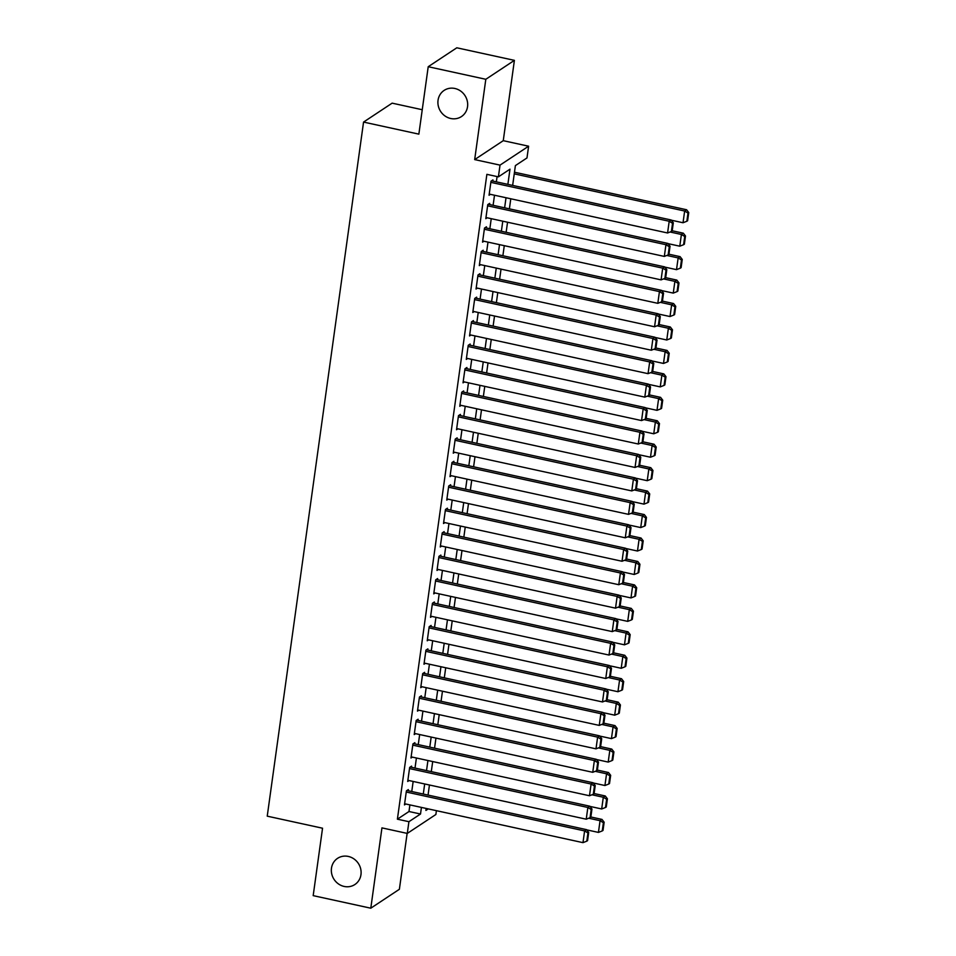 <?xml version="1.0" encoding="UTF-8"?>
<svg xmlns="http://www.w3.org/2000/svg" width="956" height="956" viewBox="0 0 956 956"><rect width="100%" height="100%" fill="white"/><g stroke="black" fill="none" stroke-linecap="round" stroke-linejoin="round"><path stroke-width="1.43" d="M348.307 856.433A15.69 14.531 56.5 0 1 360.687 868.849A15.69 14.531 56.5 0 1 354.891 884.515A15.69 14.531 56.5 0 1 344.148 886.439A15.69 14.531 56.5 0 1 331.756 874.023A15.69 14.531 56.5 0 1 337.564 858.345A15.69 14.531 56.5 0 1 348.307 856.433M454.865 88.478A15.69 14.531 56.5 0 1 467.257 100.906A15.69 14.531 56.5 0 1 461.449 116.572A15.69 14.531 56.5 0 1 450.706 118.496A15.69 14.531 56.5 0 1 438.326 106.068A15.69 14.531 56.5 0 1 444.122 90.402A15.69 14.531 56.5 0 1 454.865 88.478M436.402 810.676L435.876 814.5L407.292 833.417L408.917 821.694L420.509 814.022L421.429 807.414M422.241 109.725L392.139 103.152L363.555 122.081L267.238 816.161L322.542 828.219L313.186 895.641L370.797 908.2L399.381 889.283L407.137 833.381M363.555 122.081L418.859 134.139L428.216 66.717L456.801 47.8L514.4 60.359L485.815 79.288L474.678 159.592L500.024 165.125L528.608 146.208L526.983 157.931L515.392 165.603L512.643 185.404M474.678 159.592L503.262 140.675L514.4 60.359M503.262 140.675L528.608 146.208M428.216 66.717L485.815 79.288M408.188 790.743L408.343 789.572L406.408 790.851L404.46 804.916L405.834 804.008M411.439 767.298L411.594 766.126L409.67 767.405L407.71 781.47L409.084 780.562M414.689 743.852L414.856 742.669L412.92 743.947L410.972 758.024L412.347 757.116M417.939 720.394L418.107 719.223L416.171 720.501L414.223 734.578L415.597 733.67M421.202 696.948L421.357 695.777L419.433 697.055L417.473 711.121L418.848 710.212M424.452 673.502L424.619 672.331L422.683 673.61L420.736 687.675L422.098 686.767M427.702 650.056L427.87 648.873L425.934 650.152L423.986 664.229L425.36 663.321M430.953 626.598L431.12 625.427L429.184 626.706L427.236 640.783L428.611 639.875M434.215 603.152L434.371 601.981L432.447 603.26L430.487 617.325L431.861 616.417M437.466 579.706L437.633 578.535L435.697 579.814L433.749 593.879L435.123 592.971M440.716 556.261L440.883 555.089L438.947 556.368L437 570.433L438.374 569.525M443.978 532.803L444.134 531.632L442.21 532.91L440.25 546.987L441.624 546.079M447.229 509.357L447.396 508.186L445.46 509.464L443.512 523.53L444.875 522.621M450.479 485.911L450.646 484.74L448.711 486.018L446.763 500.084L448.137 499.175M453.73 462.465L453.897 461.294L451.961 462.573L450.013 476.638L451.387 475.73M456.992 439.007L457.147 437.836L455.223 439.115L453.264 453.192L454.638 452.284M460.242 415.561L460.41 414.39L458.474 415.669L456.526 429.734L457.9 428.826M463.493 392.115L463.66 390.944L461.724 392.223L459.776 406.288L461.151 405.38M466.755 368.669L466.91 367.498L464.986 368.777L463.027 382.842L464.401 381.934M470.005 345.212L470.173 344.041L468.237 345.319L466.289 359.396L467.651 358.488M473.256 321.766L473.423 320.595L471.487 321.873L469.539 335.938L470.914 335.03M476.506 298.32L476.674 297.149L474.738 298.427L472.79 312.493L474.164 311.584M479.769 274.874L479.924 273.703L478 274.981L476.04 289.047L477.414 288.138M483.019 251.428L483.186 250.245L481.25 251.524L479.303 265.601L480.677 264.692M486.269 227.97L486.437 226.799L484.501 228.078L482.553 242.143L483.927 241.235M489.532 204.524L489.687 203.353L487.763 204.632L485.803 218.697L487.178 217.789M507.875 184.365L509.99 169.176L498.399 176.848L486.879 174.339L397.397 819.184L408.989 811.513L409.897 804.892M411.761 791.52L413.159 781.446M415.012 768.074L416.41 758M418.262 744.628L419.66 734.555M421.524 721.183L422.922 711.109M424.775 697.725L426.173 687.651M428.025 674.279L429.423 664.205M431.276 650.833L432.674 640.759M434.538 627.387L435.936 617.313M437.788 603.929L439.186 593.855M441.039 580.483L442.437 570.409M444.301 557.037L445.699 546.963M447.551 533.591L448.95 523.518M450.802 510.134L452.2 500.06M454.052 486.688L455.45 476.614M457.315 463.242L458.713 453.168M460.565 439.796L461.963 429.722M463.815 416.338L465.214 406.264M467.078 392.892L468.464 382.818M470.328 369.446L471.726 359.372M473.579 346L474.977 335.926M476.829 322.542L478.227 312.469M480.091 299.097L481.489 289.023M483.342 275.651L484.74 265.577M486.592 252.205L487.99 242.131M489.842 228.759L491.241 218.673M493.105 205.301L494.503 195.227M496.355 181.855L497.084 176.561M492.782 181.078L492.938 179.907L491.014 181.186L489.054 195.251L490.428 194.343M407.292 833.417L381.946 827.884L370.797 908.2M397.397 819.184L408.917 821.694M498.399 176.848L500.024 165.125M426.185 808.453L425.91 810.437L428.24 808.895M510.791 198.776L509.393 208.862M507.54 222.234L506.142 232.308M504.278 245.68L502.88 255.754M501.028 269.126L499.63 279.2M497.777 292.572L496.379 302.658M494.515 316.03L493.117 326.104M491.265 339.476L489.866 349.549M488.014 362.921L486.616 372.995M484.764 386.367L483.366 396.441M481.501 409.825L480.103 419.899M478.251 433.271L476.853 443.345M475.001 456.717L473.602 466.791M471.738 480.163L470.34 490.237M468.488 503.621L467.09 513.695M465.237 527.067L463.839 537.141M461.987 550.513L460.589 560.586M458.725 573.959L457.327 584.032M455.474 597.416L454.076 607.49M452.224 620.862L450.826 630.936M448.962 644.308L447.563 654.382M445.711 667.754L444.313 677.828M442.461 691.212L441.063 701.286M439.21 714.658L437.812 724.732M435.948 738.104L434.55 748.178M432.698 761.55L431.299 771.623M429.447 785.007L428.049 795.081M423.281 794.042L424.679 783.968M426.531 770.584L427.93 760.51M429.782 747.138L431.18 737.064M433.044 723.692L434.442 713.618M436.295 700.246L437.693 690.172M439.545 676.788L440.943 666.714M442.807 653.342L444.205 643.269M446.058 629.896L447.456 619.823M449.308 606.451L450.706 596.377M452.558 582.993L453.957 572.919M455.821 559.547L457.219 549.473M459.071 536.101L460.469 526.027M462.322 512.655L463.72 502.581M465.584 489.197L466.982 479.123M468.834 465.751L470.233 455.677M472.085 442.305L473.483 432.231M475.335 418.859L476.733 408.786M478.598 395.402L479.996 385.328M481.848 371.956L483.246 361.882M485.098 348.51L486.496 338.436M488.361 325.064L489.747 314.99M491.611 301.618L493.009 291.532M494.861 278.16L496.26 268.086M498.112 254.714L499.51 244.64M501.374 231.268L502.772 221.195M504.625 207.822L506.023 197.737M408.989 811.513L420.509 814.022M490.846 182.357L669.2 221.254L671.136 219.976L491.575 180.815M489.221 194.08L667.575 232.977L669.2 221.254L672.534 223.286L671.399 231.483L672.164 230.982L673.311 222.772L672.534 223.286M671.136 219.976L673.311 222.772M671.399 231.483L667.575 232.977M514.244 173.861L684.651 211.025L683.026 222.748L671.303 220.191M687.985 213.057L686.85 221.254L687.615 220.752L688.762 212.543L687.985 213.057L684.651 211.025L686.587 209.746L514.471 172.211M683.026 222.748L686.85 221.254M688.762 212.543L686.587 209.746M487.596 205.803L665.95 244.7L667.885 243.422L488.313 204.261M485.971 217.526L664.324 256.423L665.95 244.7L669.284 246.732L668.136 254.941L668.913 254.427L670.048 246.218L669.284 246.732M667.885 243.422L670.048 246.218M668.136 254.941L664.324 256.423M484.345 229.249L662.699 268.146L664.623 266.867L485.062 227.707M482.72 240.972L661.074 279.869L662.699 268.146L666.021 270.178L664.886 278.387L665.663 277.873L666.798 269.664L666.021 270.178M664.623 266.867L666.798 269.664M664.886 278.387L661.074 279.869M481.083 252.695L659.437 291.604L661.373 290.325L481.812 251.153M479.458 264.43L657.812 303.327L659.437 291.604L662.771 293.623L661.636 301.833L662.4 301.319L663.548 293.122L662.771 293.623M661.373 290.325L663.548 293.122M661.636 301.833L657.812 303.327M477.833 276.153L656.186 315.05L658.122 313.771L478.55 274.611M476.208 287.876L654.561 326.773L656.186 315.05L659.52 317.081L658.385 325.279L659.15 324.777L660.285 316.567L659.52 317.081M658.122 313.771L660.285 316.567M658.385 325.279L654.561 326.773M670.072 231.997L681.401 234.471L679.776 246.194L668.053 243.637M684.735 236.502L683.588 244.712L684.365 244.198L685.5 235.989L684.735 236.502L681.401 234.471L683.337 233.192L672.199 230.766M679.776 246.194L683.588 244.712M685.5 235.989L683.337 233.192M666.822 255.455L678.151 257.917L676.513 269.652L664.79 267.094M681.473 259.948L680.337 268.158L681.114 267.644L682.249 259.435L681.473 259.948L678.151 257.917L680.075 256.638L668.937 254.212M676.513 269.652L680.337 268.158M682.249 259.435L680.075 256.638M663.572 278.901L674.888 281.375L673.263 293.098L661.54 290.54M678.222 283.394L677.087 291.604L677.852 291.09L678.999 282.892L678.222 283.394L674.888 281.375L676.824 280.096L665.687 277.658M673.263 293.098L677.087 291.604M678.999 282.892L676.824 280.096M660.309 302.347L671.638 304.821L670.013 316.544L658.29 313.986M674.972 306.852L673.837 315.05L674.601 314.548L675.737 306.338L674.972 306.852L671.638 304.821L673.574 303.542L662.436 301.116M670.013 316.544L673.837 315.05M675.737 306.338L673.574 303.542M474.582 299.598L652.936 338.496L654.86 337.217L475.299 298.057M472.957 311.321L651.311 350.219L652.936 338.496L656.27 340.527L655.123 348.737L655.9 348.223L657.035 340.013L656.27 340.527M654.86 337.217L657.035 340.013M655.123 348.737L651.311 350.219M657.059 325.793L668.387 328.267L666.762 339.989L655.039 337.432M671.721 330.298L670.574 338.508L671.351 337.994L672.486 329.784L671.721 330.298L668.387 328.267L670.311 326.988L659.186 324.562M666.762 339.989L670.574 338.508M672.486 329.784L670.311 326.988M471.332 323.044L649.686 361.942L651.61 360.663L472.049 321.503M469.695 334.767L648.048 373.665L649.686 361.942L653.008 363.973L651.873 372.183L652.649 371.669L653.785 363.459L653.008 363.973M651.61 360.663L653.785 363.459M651.873 372.183L648.048 373.665M653.808 349.251L665.137 351.712L663.5 363.447L651.777 360.89M668.459 353.744L667.324 361.954L668.101 361.44L669.236 353.23L668.459 353.744L665.137 351.712L667.061 350.434L655.924 348.008M663.5 363.447L667.324 361.954M669.236 353.23L667.061 350.434M468.07 346.49L646.423 385.399L648.359 384.121L468.799 344.949M466.444 358.225L644.798 397.122L646.423 385.399L649.757 387.419L648.622 395.629L649.387 395.115L650.534 386.905L649.757 387.419M648.359 384.121L650.534 386.905M648.622 395.629L644.798 397.122M650.546 372.697L661.875 375.17L660.249 386.893L648.527 384.336M665.209 377.19L664.073 385.399L664.838 384.886L665.985 376.688L665.209 377.19L661.875 375.17L663.811 373.892L652.673 371.454M660.249 386.893L664.073 385.399M665.985 376.688L663.811 373.892M464.819 369.948L643.173 408.845L645.109 407.567L465.536 368.407M463.194 381.671L641.548 420.568L643.173 408.845L646.507 410.877L645.36 419.075L646.137 418.573L647.272 410.363L646.507 410.877M645.109 407.567L647.272 410.363M645.36 419.075L641.548 420.568M647.296 396.143L658.624 398.616L656.999 410.339L645.276 407.782M661.958 400.648L660.811 408.845L661.588 408.343L662.723 400.134L661.958 400.648L658.624 398.616L660.56 397.338L649.423 394.912M656.999 410.339L660.811 408.845M662.723 400.134L660.56 397.338M461.569 393.394L639.923 432.291L641.846 431.013L462.286 391.852M459.944 405.117L638.297 444.014L639.923 432.291L643.245 434.323L642.109 442.532L642.886 442.019L644.021 433.809L643.245 434.323M641.846 431.013L644.021 433.809M642.109 442.532L638.297 444.014M644.045 419.588L655.374 422.062L653.749 433.785L642.014 431.228M658.696 424.094L657.561 432.303L658.337 431.789L659.473 423.58L658.696 424.094L655.374 422.062L657.298 420.783L646.16 418.358M653.749 433.785L657.561 432.303M659.473 423.58L657.298 420.783M458.306 416.84L636.66 455.737L638.596 454.459L459.035 415.298M456.681 428.563L635.035 467.46L636.66 455.737L639.994 457.769L638.859 465.978L639.624 465.464L640.771 457.255L639.994 457.769M638.596 454.459L640.771 457.255M638.859 465.978L635.035 467.46M640.795 443.046L652.112 445.508L650.486 457.231L638.763 454.686M655.446 447.539L654.31 455.749L655.075 455.235L656.222 447.026L655.446 447.539L652.112 445.508L654.047 444.229L642.91 441.803M650.486 457.231L654.31 455.749M656.222 447.026L654.047 444.229M455.056 440.286L633.41 479.195L635.346 477.916L455.785 438.744M453.431 452.021L631.785 490.918L633.41 479.195L636.744 481.215L635.609 489.424L636.373 488.91L637.509 480.701L636.744 481.215M635.346 477.916L637.509 480.701M635.609 489.424L631.785 490.918M637.533 466.492L648.861 468.966L647.236 480.689L635.513 478.131M652.195 470.985L651.06 479.195L651.825 478.681L652.96 470.483L652.195 470.985L648.861 468.966L650.797 467.687L639.66 465.249M647.236 480.689L651.06 479.195M652.96 470.483L650.797 467.687M451.806 463.744L630.159 502.641L632.083 501.362L452.523 462.202M450.18 475.467L628.534 514.364L630.159 502.641L633.493 504.66L632.346 512.87L633.123 512.356L634.258 504.159L633.493 504.66M632.083 501.362L634.258 504.159M632.346 512.87L628.534 514.364M634.282 489.938L645.611 492.412L643.986 504.135L632.263 501.577M648.945 494.443L647.798 502.641L648.574 502.139L649.71 493.929L648.945 494.443L645.611 492.412L647.535 491.133L636.409 488.707M643.986 504.135L647.798 502.641M649.71 493.929L647.535 491.133M631.032 513.384L642.36 515.858L640.723 527.581L629 525.023M645.682 517.889L644.547 526.099L645.324 525.585L646.459 517.375L645.682 517.889L642.36 515.858L644.284 514.579L633.147 512.153M640.723 527.581L644.547 526.099M646.459 517.375L644.284 514.579M627.769 536.842L639.098 539.303L637.473 551.026L625.75 548.469M642.432 541.335L641.297 549.545L642.062 549.031L643.209 540.821L642.432 541.335L639.098 539.303L641.034 538.025L629.896 535.599M637.473 551.026L641.297 549.545M643.209 540.821L641.034 538.025M448.555 487.19L626.909 526.087L628.833 524.808L449.272 485.648M446.918 498.913L625.272 537.81L626.909 526.087L630.231 528.118L629.096 536.328L629.873 535.814L631.008 527.604L630.231 528.118M628.833 524.808L631.008 527.604M629.096 536.328L625.272 537.81M445.293 510.635L623.647 549.533L625.582 548.254L446.022 509.094M443.668 522.358L622.021 561.256L623.647 549.533L626.981 551.564L625.845 559.774L626.61 559.26L627.757 551.05L626.981 551.564M625.582 548.254L627.757 551.05M625.845 559.774L622.021 561.256M442.042 534.081L620.396 572.979L622.332 571.7L442.759 532.54M440.417 545.816L618.771 584.714L620.396 572.979L623.73 575.01L622.583 583.22L623.36 582.706L624.495 574.496L623.73 575.01M622.332 571.7L624.495 574.496M622.583 583.22L618.771 584.714M624.519 560.288L635.848 562.761L634.222 574.484L622.499 571.927M639.182 564.781L638.034 572.991L638.811 572.477L639.946 564.279L639.182 564.781L635.848 562.761L637.783 561.483L626.646 559.045M634.222 574.484L638.034 572.991M639.946 564.279L637.783 561.483M438.792 557.539L617.146 596.436L619.07 595.158L439.509 555.998M437.167 569.262L615.521 608.159L617.146 596.436L620.468 598.456L619.333 606.666L620.109 606.152L621.245 597.954L620.468 598.456M619.07 595.158L621.245 597.954M619.333 606.666L615.521 608.159M621.269 583.734L632.597 586.207L630.972 597.93L619.237 595.373M635.919 588.239L634.784 596.436L635.561 595.935L636.696 587.725L635.919 588.239L632.597 586.207L634.521 584.929L623.384 582.503M630.972 597.93L634.784 596.436M636.696 587.725L634.521 584.929M435.53 580.985L613.883 619.882L615.819 618.604L436.259 579.444M433.905 592.708L612.258 631.605L613.883 619.882L617.218 621.914L616.082 630.112L616.847 629.61L617.994 621.4L617.218 621.914M615.819 618.604L617.994 621.4M616.082 630.112L612.258 631.605M618.018 607.18L629.335 609.653L627.71 621.376L615.987 618.819M632.669 611.685L631.534 619.894L632.298 619.38L633.446 611.171L632.669 611.685L629.335 609.653L631.271 608.375L620.133 605.949M627.71 621.376L631.534 619.894M633.446 611.171L631.271 608.375M432.279 604.431L610.633 643.328L612.569 642.05L433.008 602.889M430.654 616.154L609.008 655.051L610.633 643.328L613.967 645.36L612.832 653.569L613.597 653.056L614.744 644.846L613.967 645.36M612.569 642.05L614.744 644.846M612.832 653.569L609.008 655.051M614.756 630.637L626.084 633.099L624.459 644.822L612.736 642.265M629.418 635.131L628.283 643.34L629.048 642.826L630.183 634.617L629.418 635.131L626.084 633.099L628.02 631.82L616.883 629.395M624.459 644.822L628.283 643.34M630.183 634.617L628.02 631.82M429.029 627.877L607.383 666.774L609.307 665.495L429.746 626.335M427.404 639.6L605.757 678.509L607.383 666.774L610.717 668.806L609.57 677.015L610.346 676.501L611.481 668.292L610.717 668.806M609.307 665.495L611.481 668.292M609.57 677.015L605.757 678.509M611.505 654.083L622.834 656.557L621.209 668.28L609.486 665.723M626.168 658.576L625.021 666.786L625.798 666.272L626.933 658.063L626.168 658.576L622.834 656.557L624.758 655.278L613.633 652.84M621.209 668.28L625.021 666.786M626.933 658.063L624.758 655.278M425.779 651.335L604.132 690.232L606.056 688.953L426.495 649.793M424.141 663.058L602.495 701.955L604.132 690.232L607.454 692.252L606.319 700.461L607.096 699.947L608.231 691.75L607.454 692.252M606.056 688.953L608.231 691.75M606.319 700.461L602.495 701.955M608.255 677.529L619.584 680.003L617.946 691.726L606.224 689.168M622.906 682.034L621.77 690.232L622.547 689.73L623.682 681.52L622.906 682.034L619.584 680.003L621.508 678.724L610.37 676.298M617.946 691.726L621.77 690.232M623.682 681.52L621.508 678.724M422.516 674.781L600.87 713.678L602.806 712.399L423.245 673.239M420.891 686.504L599.245 725.401L600.87 713.678L604.204 715.709L603.069 723.907L603.834 723.405L604.981 715.196L604.204 715.709M602.806 712.399L604.981 715.196M603.069 723.907L599.245 725.401M604.993 700.975L616.321 703.449L614.696 715.172L602.973 712.614M619.655 705.48L618.52 713.69L619.285 713.176L620.432 704.966L619.655 705.48L616.321 703.449L618.257 702.17L607.12 699.744M614.696 715.172L618.52 713.69M620.432 704.966L618.257 702.17M419.266 698.227L597.62 737.124L599.555 735.845L419.983 696.685M417.641 709.95L595.994 748.847L597.62 737.124L600.954 739.155L599.806 747.365L600.583 746.851L601.718 738.641L600.954 739.155M599.555 735.845L601.718 738.641M599.806 747.365L595.994 748.847M601.742 724.433L613.071 726.895L611.446 738.618L599.723 736.06M616.405 728.926L615.258 737.136L616.034 736.622L617.17 728.412L616.405 728.926L613.071 726.895L615.007 725.616L603.869 723.19M611.446 738.618L615.258 737.136M617.17 728.412L615.007 725.616M416.015 721.672L594.369 760.57L596.293 759.291L416.732 720.131M414.39 733.395L592.744 772.305L594.369 760.57L597.691 762.601L596.556 770.811L597.333 770.297L598.468 762.087L597.691 762.601M596.293 759.291L598.468 762.087M596.556 770.811L592.744 772.305M412.753 745.13L591.107 784.028L593.043 782.749L413.482 743.577M411.128 756.853L589.482 795.75L591.107 784.028L594.441 786.047L593.306 794.257L594.082 793.743L595.218 785.545L594.441 786.047M593.043 782.749L595.218 785.545M593.306 794.257L589.482 795.75M409.503 768.576L587.856 807.473L589.792 806.195L410.232 767.035M407.877 780.299L586.231 819.196L587.856 807.473L591.19 809.505L590.055 817.703L590.82 817.201L591.967 808.991L591.19 809.505M589.792 806.195L591.967 808.991M590.055 817.703L586.231 819.196M598.492 747.879L609.82 750.352L608.195 762.075L596.472 759.518M613.143 752.372L612.007 760.582L612.784 760.068L613.919 751.858L613.143 752.372L609.82 750.352L611.744 749.074L600.619 746.636M608.195 762.075L612.007 760.582M613.919 751.858L611.744 749.074M595.241 771.325L606.558 773.798L604.933 785.521L593.21 782.964M609.892 775.818L608.757 784.028L609.522 783.514L610.669 775.316L609.892 775.818L606.558 773.798L608.494 772.52L597.357 770.094M604.933 785.521L608.757 784.028M610.669 775.316L608.494 772.52M591.979 794.771L603.308 797.244L601.683 808.967L589.96 806.41M606.642 799.276L605.507 807.485L606.271 806.972L607.418 798.762L606.642 799.276L603.308 797.244L605.244 795.966L594.106 793.54M601.683 808.967L605.507 807.485M607.418 798.762L605.244 795.966M406.252 792.022L584.606 830.919L586.53 829.641L406.969 790.481M404.627 803.745L582.981 842.642L584.606 830.919L587.94 832.951L586.793 841.161L587.57 840.647L588.705 832.437L587.94 832.951M586.53 829.641L588.705 832.437M586.793 841.161L582.981 842.642M588.729 818.228L600.057 820.69L598.432 832.413L586.709 829.856M603.391 822.722L602.244 830.931L603.021 830.417L604.156 822.208L603.391 822.722L600.057 820.69L601.981 819.412L590.856 816.986M598.432 832.413L602.244 830.931M604.156 822.208L601.981 819.412"/></g></svg>
